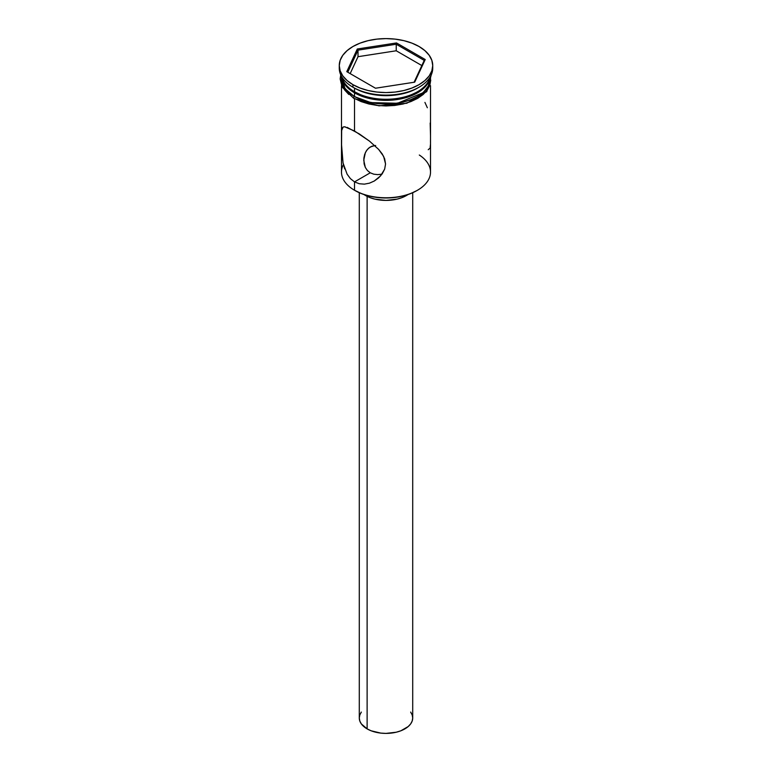 <?xml version="1.0" encoding="UTF-8"?>
<svg xmlns="http://www.w3.org/2000/svg" width="772" height="772" viewBox="0 0 772 772"><rect width="100%" height="100%" fill="white"/><g stroke="black" fill="none" stroke-linecap="round" stroke-linejoin="round"><path stroke-width="1.16" d="M342.507 159.91L341.552 147.298L341.649 130.545L343.038 127.1L344.659 126.791L354.522 131.008L369.498 141.131L378.656 149.421L382.227 153.956L384.668 158.839L385.556 163.982L384.659 169.116L382.208 173.825L378.666 177.821L374.323 180.995L369.489 183.157L364.394 184.141L359.289 183.746L354.522 181.893L370.261 172.803L367.395 170.496L370.261 172.803L354.522 181.893L354.522 190.25L355.159 190.616A43.628 25.187 0 0 0 416.851 190.607L417.478 190.25A44.515 25.698 180 0 1 354.522 190.25A44.515 25.698 0 0 0 403.032 195.818A44.515 25.698 0 0 0 430.515 172.079L430.515 85.702M419.302 155.027A44.515 25.698 180 0 1 417.478 190.25M363.747 160.229L365.33 167.456L367.395 170.496L365.33 167.456L364.123 163.934L363.853 158.212L364.654 154.439L366.275 150.936L368.736 148.07L371.95 146.207L375.675 145.503M367.115 196.358L367.115 728.884A26.711 15.421 0 0 0 396.219 732.223A26.711 15.421 0 0 0 412.711 717.979L412.19 720.99L410.675 723.885L408.205 726.548L400.842 730.804L396.219 732.223L386 733.4L380.789 733.101L371.158 730.804L367.115 728.884L367.115 196.358M365.542 195.046L365.542 195.519A28.931 16.704 0 0 0 408.012 194.544L402.077 197.593L397.069 199.137L386 200.411L374.931 199.137L369.923 197.593L365.542 195.046M343.752 126.83L345.287 126.869M341.485 85.702L341.485 172.079A44.515 25.698 0 0 0 354.522 190.25L354.522 181.893L350.392 178.621L347.091 174.154L343.058 162.979L341.504 144.219L341.649 130.545L342.498 127.592M374.787 145.57L370.251 146.998L367.395 149.401L365.368 152.624L363.747 160.142M354.522 91.752L355.467 92.302A43.174 24.926 0 0 0 416.533 92.302L409.99 95.4L402.521 97.706L394.424 99.125L386 99.598L377.576 99.125L369.479 97.706L362.01 95.4L354.522 91.752A44.515 25.698 0 0 0 400.205 97.938A44.515 25.698 0 0 0 430.1 77.065A44.515 25.698 180 0 1 417.478 91.752A44.515 25.698 180 0 1 354.522 91.752L354.522 88.114A44.515 25.698 0 0 0 417.478 88.114L419.051 87.207A46.735 26.981 180 0 1 352.949 87.207L354.522 88.114L354.522 91.752A44.515 25.698 180 0 1 341.899 77.065A44.515 25.698 0 0 0 354.522 91.752M339.265 65.581L339.265 68.129A46.735 26.981 0 0 0 352.949 87.207L352.949 84.669A46.735 26.981 180 0 1 339.265 65.581A46.735 26.981 180 0 1 368.119 40.655A46.735 26.981 180 0 1 419.051 46.503L411.968 43.145L403.881 40.655L395.119 39.121L386 38.6L376.881 39.121L368.119 40.655L360.032 43.145L352.949 46.503L347.139 50.595L342.816 55.256L340.162 60.322L339.265 65.581L340.162 70.85L342.816 75.907L347.139 80.578L352.949 84.669L360.032 88.018L368.119 90.517L376.881 92.051L386 92.572L395.119 92.051L403.881 90.517L411.968 88.018L419.051 84.669L424.861 80.578L429.184 75.907L431.837 70.85L432.735 65.581L431.837 60.322L429.184 55.256L424.861 50.595L419.051 46.503A46.735 26.981 180 0 1 432.735 65.581A46.735 26.981 180 0 1 403.881 90.517A46.735 26.981 180 0 1 352.949 84.669L352.949 87.207A46.735 26.981 0 0 0 403.881 93.055A46.735 26.981 0 0 0 432.735 68.129A46.735 26.981 0 0 0 432.687 66.855A46.735 26.981 180 0 1 419.051 87.207M354.522 98.845L354.522 131.008L354.522 98.845M341.485 76.36L341.485 78.31A44.515 25.698 0 0 0 354.522 96.481L354.522 92.843L361.267 96.037L368.968 98.411L377.315 99.877L386 100.37L394.685 99.877L403.032 98.411L410.733 96.037L417.478 92.843L423.008 88.944L427.128 84.505L429.657 79.68L430.39 76.573A44.515 25.698 180 0 1 401.498 98.758A44.515 25.698 180 0 1 354.522 92.843L354.522 96.481A44.515 25.698 0 0 0 403.032 102.049A44.515 25.698 0 0 0 430.515 78.31A44.515 25.698 0 0 0 430.409 76.544M418.241 87.661A44.515 25.698 180 0 1 354.522 88.114L352.949 87.207A46.735 26.981 180 0 1 339.313 66.855M430.593 76.216L429.454 84.447L423.114 92.727L397.512 103.265L370.859 102.608L354.367 96.568A1.11 0.647 120 0 0 353.817 98.44A1.11 0.647 -60 0 1 354.367 96.568L345.045 88.703L341.407 76.216L342.121 83.347L344.669 88.191L348.799 92.659L354.367 96.568L361.142 99.781L368.881 102.165L377.276 103.641L386 104.133L394.724 103.641L403.119 102.165L410.858 99.781L417.633 96.568L423.201 92.659L427.331 88.191L429.879 83.347L430.593 76.216M430.737 80.124L429.879 85.161L427.331 90.006L423.201 94.474L417.633 98.382L410.858 101.595L403.119 103.988L394.724 105.455L386 105.947L377.276 105.455L368.881 103.988L361.142 101.595L354.367 98.382A1.11 0.647 -60 0 1 353.817 98.44L378.965 105.841L406.786 103.245L426.781 91.579L431.258 74.874M416.841 190.616L410.231 193.743L402.695 196.069L394.511 197.507L386 197.989L377.489 197.507L369.305 196.069L361.769 193.743L354.522 190.25A44.515 25.698 180 0 1 343.415 164.59L343.415 164.59M357.291 49.003L396.509 42.942L425.218 59.521L414.709 82.16L375.491 88.23L346.782 71.651L357.291 49.003L346.782 71.651L375.491 88.23L414.709 82.16L425.218 59.521L424.233 60.399L414.082 82.257L424.233 60.399L425.218 59.521L396.509 42.942L357.291 49.003L358.015 50.151L358.015 56.694L350.17 73.61L358.015 56.694L358.015 50.151L396.239 44.236L396.239 50.778L358.015 56.694L396.239 50.778L396.239 44.236L424.233 60.399L396.239 44.236L396.509 42.942L396.239 44.236L358.015 50.151L357.291 49.003M354.522 92.843L348.992 88.944L344.872 84.505L342.343 79.68L341.61 76.573A44.515 25.698 180 0 0 354.522 92.843M341.485 78.31L342.343 83.318L344.872 88.143L348.992 92.582L354.522 96.481L361.267 99.675L368.968 102.049L377.315 103.516L386 104.008L394.685 103.516L403.032 102.049L410.733 99.675L417.478 96.481L423.008 92.582L427.128 88.143L429.657 83.318L430.515 76.36M341.263 80.124L342.121 85.161L344.669 90.006L348.799 94.474M347.082 127.351L359.308 133.923L369.498 141.131L378.656 149.421L383.616 156.359L385.556 163.982L384.659 169.116L380.548 175.919L374.227 181.053M344.679 168.875L343.058 162.979M374.323 180.995L369.489 183.157L364.394 184.141L359.289 183.746L354.522 181.893L350.392 178.621L347.091 174.154M427.341 107.742L424.918 102.406M430.506 135.322L430.178 123.037M430.496 142.666L430.515 138.043M430.178 147.278L430.448 144.509M428.228 149.72L429.898 148.253M381.889 174.183L377.72 174.617L381.889 174.183M373.773 174.183L377.72 174.617L373.773 174.183L370.261 172.803L373.773 174.183M363.988 194.544A28.931 16.704 0 0 0 365.542 195.519L363.988 194.544M359.289 192.72L359.289 717.979A26.711 15.421 0 0 0 367.115 728.884L361.325 723.885L359.81 720.99L359.289 717.979L359.81 714.968L361.325 712.083M410.675 712.083L412.19 714.968L412.711 717.979L412.711 192.72M347.767 72.221L358.015 50.151L347.767 72.221M421.83 65.552L396.239 50.778L421.83 65.552M417.478 91.752L416.533 92.302M432.735 65.581L432.735 68.129M340.742 74.874L340.153 78.937L342.15 87.13L353.808 98.44"/></g></svg>
